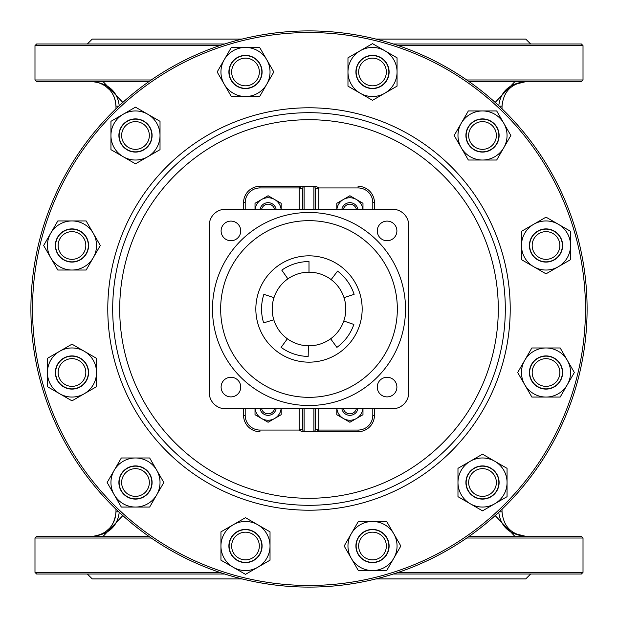 <?xml version="1.0" encoding="UTF-8"?>
<svg xmlns="http://www.w3.org/2000/svg" width="618" height="618" viewBox="0 0 618 618"><rect width="100%" height="100%" fill="white"/><g stroke="black" fill="none" stroke-linecap="round" stroke-linejoin="round"><path stroke-width="0.93" d="M354.122 294.338A47.439 47.439 0 0 0 337.552 271.109L331.148 279.606A36.81 36.81 0 0 1 344.01 297.629L354.122 294.338M336.887 347.378A47.439 47.439 0 0 0 353.859 324.442L343.801 320.981A36.81 36.81 0 0 1 330.638 338.78L336.887 347.378M309 261.561A47.439 47.439 0 0 0 281.793 270.136L287.888 278.849A36.81 36.81 0 0 1 309 272.19L309 261.561M281.113 347.378A47.439 47.439 0 0 0 308.173 356.431L308.359 345.802A36.81 36.81 0 0 1 287.362 338.78L281.113 347.378M263.878 294.338A47.439 47.439 0 0 0 263.631 322.874L273.797 319.761A36.81 36.81 0 0 1 273.99 297.629L263.878 294.338M212.484 309A96.516 96.516 0 0 0 357.258 392.584A96.516 96.516 0 0 0 357.258 225.416A96.516 96.516 0 0 0 212.484 309M397.335 309A88.335 88.335 0 0 1 264.828 385.501A88.335 88.335 0 0 1 264.828 232.499A88.335 88.335 0 0 1 397.335 309M392.43 408.792A16.362 16.362 0 0 0 408.792 392.43L408.792 225.57A16.362 16.362 0 0 0 392.43 209.208L225.57 209.208A16.362 16.362 0 0 0 209.208 225.57L209.208 392.43A16.362 16.362 0 0 0 225.57 408.792L392.43 408.792M240.734 230.923A9.818 9.818 0 0 1 226.01 239.421A9.818 9.818 0 0 1 226.01 222.418A9.818 9.818 0 0 1 240.734 230.923M396.895 230.923A9.818 9.818 0 0 1 382.171 239.421A9.818 9.818 0 0 1 382.171 222.418A9.818 9.818 0 0 1 396.895 230.923M396.895 387.077A9.818 9.818 0 0 1 382.171 395.582A9.818 9.818 0 0 1 382.171 378.579A9.818 9.818 0 0 1 396.895 387.077M240.734 387.077A9.818 9.818 0 0 1 226.01 395.582A9.818 9.818 0 0 1 226.01 378.579A9.818 9.818 0 0 1 240.734 387.077M344.01 297.629A36.81 36.81 0 0 1 343.801 320.981M330.638 338.78A36.81 36.81 0 0 1 308.359 345.802M287.362 338.78A36.81 36.81 0 0 1 273.797 319.761M273.99 297.629A36.81 36.81 0 0 1 287.888 278.849M309 272.19A36.81 36.81 0 0 1 331.148 279.606M255.837 309A53.163 53.163 0 0 0 335.582 355.041A53.163 53.163 0 0 0 335.582 262.959A53.163 53.163 0 0 0 255.837 309M302.488 188.529L303.438 186.312L301.862 186.312L299.266 187.942L302.488 188.529L302.457 209.208L302.457 188.884L299.182 188.884L299.182 209.208M315.543 429.116L318.733 430.058A5.083 4.905 90 0 0 318.818 429.116L315.543 429.116L315.543 408.792M309 119.707A189.293 189.293 0 0 1 472.932 403.647A189.293 189.293 0 0 1 145.068 403.647A189.293 189.293 0 0 1 309 119.707M309 112.692A196.308 196.308 0 0 0 112.692 309A196.308 196.308 0 0 0 309 505.308A196.308 196.308 0 0 0 505.308 309A196.308 196.308 0 0 0 309 112.692M301.862 186.312L259.923 186.312A16.362 16.362 0 0 0 243.562 202.665L243.562 209.208M302.457 429.116L302.457 408.792L302.457 429.116L299.182 429.116A5.083 4.905 90 0 0 299.266 430.058L302.457 429.116M243.562 408.792L243.562 415.335A16.362 16.362 0 0 0 259.923 431.688L259.923 430.058L299.266 430.058L301.862 431.688L303.438 431.688L302.488 429.471M303.438 431.688L301.862 431.688M315.512 429.471L314.562 431.688L316.138 431.688L318.733 430.058L358.077 430.058A14.724 14.724 0 0 0 372.801 415.335L372.801 408.792M316.138 431.688L358.077 431.688A16.362 16.362 0 0 0 374.438 415.335L374.438 408.792M315.543 188.884L315.543 209.208L315.543 188.884L318.818 188.884A5.083 4.905 -90 0 0 318.733 187.942L315.543 188.884M374.438 209.208L374.438 202.665A16.362 16.362 0 0 0 358.077 186.312L358.077 187.942L318.733 187.942L316.138 186.312L314.562 186.312L315.512 188.529M314.562 186.312L316.138 186.312M313.905 209.208L313.905 186.312L303.438 186.312M304.095 408.792L304.095 431.688L314.562 431.688M358.077 430.058L358.077 431.688L313.905 431.688L313.905 408.792M245.199 209.208L245.199 202.665A14.724 14.724 0 0 1 259.923 187.942L259.923 186.312L304.095 186.312L304.095 209.208M585.462 309A276.462 276.462 0 0 1 170.769 548.429A276.462 276.462 0 0 1 170.769 69.571A276.462 276.462 0 0 1 585.462 309M587.1 309A278.1 278.1 0 0 0 309 30.9A278.1 278.1 0 0 0 30.9 309A278.1 278.1 0 0 0 309 587.1A278.1 278.1 0 0 0 587.1 309M119.235 512.291C117.405 526.706 108.328 534.732 91.997 536.385L92.105 536.378C106.62 534.585 114.577 526.412 115.968 511.851L115.968 509.193M91.943 536.385L91.425 536.385L91.943 536.385M118.756 511.851L115.968 511.851L115.412 517.042L114.276 520.796L111.866 525.431L109.44 528.514M122.82 515.582L103.09 536.385M502.032 509.193L502.032 511.851C503.446 526.482 511.449 534.663 526.057 536.385L526.003 536.385C509.672 534.732 500.595 526.706 498.765 512.291M525.709 536.385L525.957 536.378C511.41 534.616 503.431 526.443 502.032 511.851L499.244 511.851M526.575 536.385L526.057 536.385M495.18 515.582L514.91 536.385M530.661 574.014L525.756 578.919L375.953 578.919M242.047 578.919L92.244 578.919L87.339 574.014M398.286 572.376L583.013 572.376L581.376 574.014L393.311 574.014M224.689 574.014L36.624 574.014L34.987 572.376L219.714 572.376M469.108 536.385L581.376 536.385L583.013 538.023L466.76 538.023M151.24 538.023L34.987 538.023L34.987 572.376M34.987 538.023L36.624 536.385L148.892 536.385M119.235 105.709C117.405 91.294 108.328 83.268 91.997 81.615L97.489 82.372C109.031 86.118 115.187 94.044 115.968 106.149L115.968 108.807M118.756 106.149L115.968 106.149L115.396 100.904L114.245 97.119L111.781 92.445L109.309 89.347M92.105 81.622L95.883 82.016M91.425 81.615L91.943 81.615L91.425 81.615M122.82 102.418L103.09 81.615M502.032 108.807L502.032 106.149C503.431 91.557 511.41 83.384 525.957 81.622L526.003 81.615C509.672 83.268 500.595 91.294 498.765 105.709M526.575 81.615L526.057 81.615M495.18 102.418L514.91 81.615M530.661 43.986L525.756 39.081L375.953 39.081M242.047 39.081L92.244 39.081L87.339 43.986M151.24 79.977L34.987 79.977L34.987 45.624L219.714 45.624M398.286 45.624L583.013 45.624L581.376 43.986L393.311 43.986M224.689 43.986L36.624 43.986L34.987 45.624M469.108 81.615L581.376 81.615L583.013 79.977L466.76 79.977M34.987 79.977L36.624 81.615L148.892 81.615M356.37 408.792A6.674 6.674 0 0 1 343.43 408.792M341.885 408.792A8.181 8.181 0 0 0 357.915 408.792M343.43 209.208A6.674 6.674 0 0 1 356.37 209.208M357.915 209.208A8.181 8.181 0 0 0 341.885 209.208M274.57 408.792A6.674 6.674 0 0 1 261.63 408.792M260.085 408.792A8.181 8.181 0 0 0 276.115 408.792M261.63 209.208A6.674 6.674 0 0 1 274.57 209.208M276.115 209.208A8.181 8.181 0 0 0 260.085 209.208M281.09 209.208A13.086 13.086 0 0 0 274.647 199.514L281.19 203.291L281.19 209.208M255.018 209.208L255.018 203.291L268.104 195.736L274.647 199.514A13.086 13.086 0 0 0 255.118 209.208M281.19 408.792L281.19 414.709L274.647 418.486A13.086 13.086 0 0 0 281.09 408.792M268.104 422.264L261.561 418.486A13.086 13.086 0 0 0 274.647 418.486L268.104 422.264M255.118 408.792A13.086 13.086 0 0 0 261.561 418.486L255.018 414.709L255.018 408.792M362.882 209.208A13.086 13.086 0 0 0 356.439 199.514L362.982 203.291L362.982 209.208M336.81 209.208L336.81 203.291L349.896 195.736L356.439 199.514A13.086 13.086 0 0 0 336.91 209.208M362.982 408.792L362.982 414.709L356.439 418.486A13.086 13.086 0 0 0 362.882 408.792M349.896 422.264L343.353 418.486A13.086 13.086 0 0 0 356.439 418.486L349.896 422.264M336.91 408.792A13.086 13.086 0 0 0 343.353 418.486L336.81 414.709L336.81 408.792M465.91 482.511A16.601 16.601 0 0 0 490.808 496.887A16.601 16.601 0 0 0 490.808 468.135A16.601 16.601 0 0 0 465.91 482.511M494.779 503.763A24.535 24.535 0 0 0 494.779 461.26A24.535 24.535 0 0 0 457.977 482.511A24.535 24.535 0 0 0 494.779 503.763L482.511 510.847L457.977 496.679L457.977 468.344L482.511 454.176L507.054 468.344L507.054 496.679L494.779 503.763M470.082 488.622A13.851 13.851 0 0 1 483.43 468.691A13.851 13.851 0 0 1 494.021 490.221A13.851 13.851 0 0 1 470.082 488.622M467.834 489.734A16.362 16.362 0 0 0 489.734 497.189A16.362 16.362 0 0 0 497.189 475.288A16.362 16.362 0 0 0 475.288 467.834A16.362 16.362 0 0 0 467.834 489.734M531.642 380.812A16.601 16.601 0 0 0 560.395 380.812A16.601 16.601 0 0 0 546.018 355.914A16.601 16.601 0 0 0 531.642 380.812M567.27 384.782A24.535 24.535 0 0 0 546.018 347.973A24.535 24.535 0 0 0 524.767 384.782A24.535 24.535 0 0 0 567.27 384.782L560.186 397.05L531.851 397.05L517.683 372.507L531.851 347.973L560.186 347.973L574.354 372.507L567.27 384.782M538.317 384.017A13.851 13.851 0 0 1 539.908 360.085A13.851 13.851 0 0 1 559.838 373.426A13.851 13.851 0 0 1 538.317 384.017M536.918 386.103A16.362 16.362 0 0 0 559.614 381.615A16.362 16.362 0 0 0 555.126 358.919A16.362 16.362 0 0 0 532.43 363.407A16.362 16.362 0 0 0 536.918 386.103M537.722 259.869A16.601 16.601 0 0 0 562.619 245.493A16.601 16.601 0 0 0 537.722 231.117A16.601 16.601 0 0 0 537.722 259.869M570.561 245.493A24.535 24.535 0 0 0 533.751 224.241A24.535 24.535 0 0 0 533.751 266.744A24.535 24.535 0 0 0 570.561 245.493L570.561 259.66L546.018 273.828L521.484 259.66L521.484 231.325L546.018 217.157L570.561 231.325L570.561 245.493M545.099 259.313A13.851 13.851 0 0 1 534.516 237.783A13.851 13.851 0 0 1 558.448 239.375A13.851 13.851 0 0 1 545.099 259.313M544.937 261.816A16.362 16.362 0 0 0 562.341 246.574A16.362 16.362 0 0 0 547.108 229.17A16.362 16.362 0 0 0 529.696 244.404A16.362 16.362 0 0 0 544.937 261.816M482.511 152.09A16.601 16.601 0 0 0 496.887 127.192A16.601 16.601 0 0 0 468.135 127.192A16.601 16.601 0 0 0 482.511 152.09M503.763 123.221A24.535 24.535 0 0 0 461.26 123.221A24.535 24.535 0 0 0 482.511 160.023A24.535 24.535 0 0 0 503.763 123.221L510.847 135.489L496.679 160.023L468.344 160.023L454.176 135.489L468.344 110.946L496.679 110.946L503.763 123.221M488.622 147.918A13.851 13.851 0 0 1 468.691 134.569A13.851 13.851 0 0 1 490.221 123.979A13.851 13.851 0 0 1 488.622 147.918M489.734 150.166A16.362 16.362 0 0 0 497.189 128.266A16.362 16.362 0 0 0 475.288 120.811A16.362 16.362 0 0 0 467.834 142.712A16.362 16.362 0 0 0 489.734 150.166M380.812 86.358A16.601 16.601 0 0 0 380.812 57.605A16.601 16.601 0 0 0 355.914 71.982A16.601 16.601 0 0 0 380.812 86.358M384.782 50.73A24.535 24.535 0 0 0 347.973 71.982A24.535 24.535 0 0 0 384.782 93.233A24.535 24.535 0 0 0 384.782 50.73L397.05 57.814L397.05 86.149L372.507 100.317L347.973 86.149L347.973 57.814L372.507 43.646L384.782 50.73M384.017 79.683A13.851 13.851 0 0 1 360.085 78.092A13.851 13.851 0 0 1 373.426 58.162A13.851 13.851 0 0 1 384.017 79.683M386.103 81.082A16.362 16.362 0 0 0 381.615 58.386A16.362 16.362 0 0 0 358.919 62.874A16.362 16.362 0 0 0 363.407 85.57A16.362 16.362 0 0 0 386.103 81.082M259.869 80.278A16.601 16.601 0 0 0 245.493 55.381A16.601 16.601 0 0 0 231.117 80.278A16.601 16.601 0 0 0 259.869 80.278M245.493 47.439A24.535 24.535 0 0 0 224.241 84.249A24.535 24.535 0 0 0 266.744 84.249A24.535 24.535 0 0 0 245.493 47.439L259.66 47.439L273.828 71.982L259.66 96.516L231.325 96.516L217.157 71.982L231.325 47.439L245.493 47.439M259.313 72.901A13.851 13.851 0 0 1 237.783 83.484A13.851 13.851 0 0 1 239.375 59.552A13.851 13.851 0 0 1 259.313 72.901M261.816 73.063A16.362 16.362 0 0 0 246.574 55.659A16.362 16.362 0 0 0 229.17 70.892A16.362 16.362 0 0 0 244.404 88.304A16.362 16.362 0 0 0 261.816 73.063M152.09 135.489A16.601 16.601 0 0 0 127.192 121.113A16.601 16.601 0 0 0 127.192 149.865A16.601 16.601 0 0 0 152.09 135.489M123.221 114.237A24.535 24.535 0 0 0 123.221 156.74A24.535 24.535 0 0 0 160.023 135.489A24.535 24.535 0 0 0 123.221 114.237L135.489 107.153L160.023 121.321L160.023 149.656L135.489 163.824L110.946 149.656L110.946 121.321L123.221 114.237M147.918 129.378A13.851 13.851 0 0 1 134.569 149.309A13.851 13.851 0 0 1 123.979 127.779A13.851 13.851 0 0 1 147.918 129.378M150.166 128.266A16.362 16.362 0 0 0 128.266 120.811A16.362 16.362 0 0 0 120.811 142.712A16.362 16.362 0 0 0 142.712 150.166A16.362 16.362 0 0 0 150.166 128.266M86.358 237.188A16.601 16.601 0 0 0 57.605 237.188A16.601 16.601 0 0 0 71.982 262.086A16.601 16.601 0 0 0 86.358 237.188M50.73 233.218A24.535 24.535 0 0 0 71.982 270.027A24.535 24.535 0 0 0 93.233 233.218A24.535 24.535 0 0 0 50.73 233.218L57.814 220.95L86.149 220.95L100.317 245.493L86.149 270.027L57.814 270.027L43.646 245.493L50.73 233.218M79.683 233.983A13.851 13.851 0 0 1 78.092 257.915A13.851 13.851 0 0 1 58.162 244.573A13.851 13.851 0 0 1 79.683 233.983M81.082 231.897A16.362 16.362 0 0 0 58.386 236.385A16.362 16.362 0 0 0 62.874 259.081A16.362 16.362 0 0 0 85.57 254.593A16.362 16.362 0 0 0 81.082 231.897M80.278 358.131A16.601 16.601 0 0 0 55.381 372.507A16.601 16.601 0 0 0 80.278 386.883A16.601 16.601 0 0 0 80.278 358.131M47.439 372.507A24.535 24.535 0 0 0 84.249 393.759A24.535 24.535 0 0 0 84.249 351.256A24.535 24.535 0 0 0 47.439 372.507L47.439 358.34L71.982 344.172L96.516 358.34L96.516 386.675L71.982 400.843L47.439 386.675L47.439 372.507M72.901 358.687A13.851 13.851 0 0 1 83.484 380.217A13.851 13.851 0 0 1 59.552 378.625A13.851 13.851 0 0 1 72.901 358.687M73.063 356.184A16.362 16.362 0 0 0 55.659 371.426A16.362 16.362 0 0 0 70.892 388.83A16.362 16.362 0 0 0 88.304 373.596A16.362 16.362 0 0 0 73.063 356.184M135.489 465.91A16.601 16.601 0 0 0 121.113 490.808A16.601 16.601 0 0 0 149.865 490.808A16.601 16.601 0 0 0 135.489 465.91M114.237 494.779A24.535 24.535 0 0 0 156.74 494.779A24.535 24.535 0 0 0 135.489 457.977A24.535 24.535 0 0 0 114.237 494.779L107.153 482.511L121.321 457.977L149.656 457.977L163.824 482.511L149.656 507.054L121.321 507.054L114.237 494.779M129.378 470.082A13.851 13.851 0 0 1 149.309 483.43A13.851 13.851 0 0 1 127.779 494.021A13.851 13.851 0 0 1 129.378 470.082M128.266 467.834A16.362 16.362 0 0 0 120.811 489.734A16.362 16.362 0 0 0 142.712 497.189A16.362 16.362 0 0 0 150.166 475.288A16.362 16.362 0 0 0 128.266 467.834M237.188 531.642A16.601 16.601 0 0 0 237.188 560.395A16.601 16.601 0 0 0 262.086 546.018A16.601 16.601 0 0 0 237.188 531.642M233.218 567.27A24.535 24.535 0 0 0 270.027 546.018A24.535 24.535 0 0 0 233.218 524.767A24.535 24.535 0 0 0 233.218 567.27L220.95 560.186L220.95 531.851L245.493 517.683L270.027 531.851L270.027 560.186L245.493 574.354L233.218 567.27M233.983 538.317A13.851 13.851 0 0 1 257.915 539.908A13.851 13.851 0 0 1 244.573 559.838A13.851 13.851 0 0 1 233.983 538.317M231.897 536.918A16.362 16.362 0 0 0 236.385 559.614A16.362 16.362 0 0 0 259.081 555.126A16.362 16.362 0 0 0 254.593 532.43A16.362 16.362 0 0 0 231.897 536.918M358.131 537.722A16.601 16.601 0 0 0 372.507 562.619A16.601 16.601 0 0 0 386.883 537.722A16.601 16.601 0 0 0 358.131 537.722M372.507 570.561A24.535 24.535 0 0 0 393.759 533.751A24.535 24.535 0 0 0 351.256 533.751A24.535 24.535 0 0 0 372.507 570.561L358.34 570.561L344.172 546.018L358.34 521.484L386.675 521.484L400.843 546.018L386.675 570.561L372.507 570.561M358.687 545.099A13.851 13.851 0 0 1 380.217 534.516A13.851 13.851 0 0 1 378.625 558.448A13.851 13.851 0 0 1 358.687 545.099M356.184 544.937A16.362 16.362 0 0 0 371.426 562.341A16.362 16.362 0 0 0 388.83 547.108A16.362 16.362 0 0 0 373.596 529.696A16.362 16.362 0 0 0 356.184 544.937M259.923 187.942L299.266 187.942A5.083 4.905 -90 0 0 299.182 188.884M299.182 408.792L299.182 429.116M259.923 430.058A14.724 14.724 0 0 1 245.199 415.335L245.199 408.792M318.818 429.116L318.818 408.792M318.818 209.208L318.818 188.884M358.077 187.942A14.724 14.724 0 0 1 372.801 202.665L372.801 209.208M243.562 202.665L245.199 202.665M243.562 415.335L245.199 415.335M374.438 202.665L372.801 202.665M374.438 415.335L372.801 415.335M309 510.213A201.213 201.213 0 0 0 483.253 208.39A201.213 201.213 0 0 0 134.747 208.39A201.213 201.213 0 0 0 309 510.213M502.032 106.149L499.244 106.149M110.112 527.757L105.029 532.268M97.582 535.597L92.105 536.378M525.957 536.378L515.621 533.805M583.013 538.023L583.013 572.376M104.998 85.709L110.189 90.336M515.675 84.164L525.957 81.622L515.675 84.164M583.013 45.624L583.013 79.977"/></g></svg>
